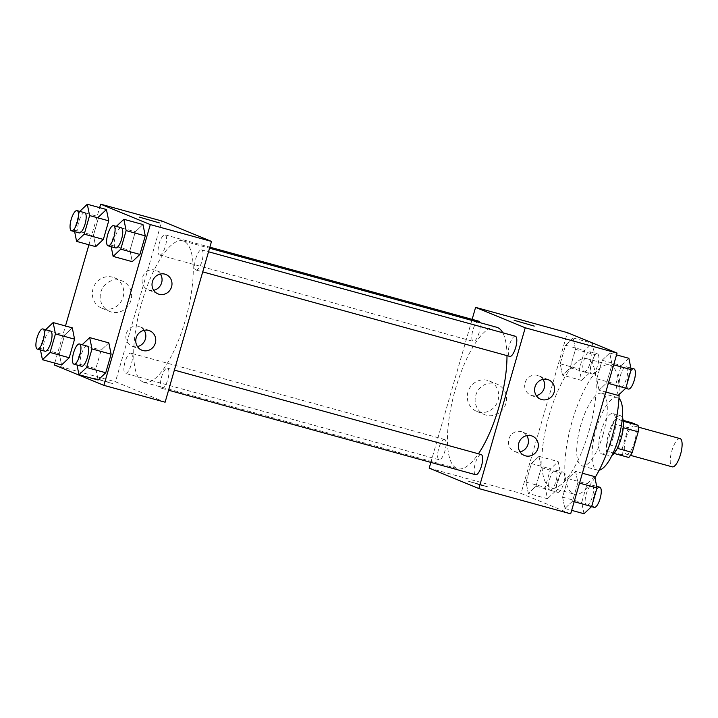 <?xml version="1.0" encoding="UTF-8"?>
<svg xmlns="http://www.w3.org/2000/svg" width="718" height="718" viewBox="0 0 718 718"><rect width="100%" height="100%" fill="white"/><g stroke="black" fill="none" stroke-linecap="round" stroke-linejoin="round"><path stroke-width="0.54" stroke-dasharray="3.59 2.69" d="M680.054 438.599A14.656 4.667 -74.6 0 0 671.743 451.218A14.656 4.667 -74.6 0 0 672.111 466.799M626.195 454.162A14.656 4.667 -74.6 0 0 626.365 454.216A14.656 4.667 -74.6 0 0 634.757 441.328A14.656 4.667 -74.6 0 0 634.147 425.962A14.656 4.667 -74.6 0 0 625.836 438.581A14.656 4.667 -74.6 0 0 626.195 454.162M623.26 427.713L622.892 427.614A19.889 6.336 -74.6 0 0 622.775 421.107L616.412 418.495A19.889 6.336 -74.6 0 0 612.966 423.521L607.015 444.146L622.318 448.364L628.268 427.74A19.889 6.336 -74.6 0 1 631.714 422.705M628.797 457.483L622.434 454.862A19.889 6.336 -74.6 0 1 622.318 448.364M622.892 427.614L617.327 448.337M614.087 453.426L607.132 450.644L622.434 454.862M613.495 453.264A19.889 6.336 -74.6 0 0 616.941 448.229M607.015 444.146A19.889 6.336 -74.6 0 0 607.132 450.644M611.96 455.427A20.93 6.668 105.4 0 1 609.403 456.056A20.93 6.668 105.4 0 1 608.523 434.112A20.93 6.668 105.4 0 1 620.505 415.695A20.93 6.668 105.4 0 1 622.389 417.553M613.504 436.329A20.93 6.668 -74.6 0 0 612.858 413.595A20.93 6.668 -74.6 0 0 600.984 431.608A20.93 6.668 -74.6 0 0 601.505 453.866A20.93 6.668 -74.6 0 0 601.747 453.955A20.93 6.668 -74.6 0 0 613.504 436.329M612.966 423.521L628.268 427.74M622.775 421.107L623.314 421.26M616.412 418.495L623.188 420.362M599.216 470.155A37.677 12 105.4 0 1 597.304 470.102A37.677 12 105.4 0 1 595.734 430.585A37.677 12 105.4 0 1 617.3 397.449A37.677 12 105.4 0 1 618.979 398.382M603.174 434.157A37.677 12 105.4 0 1 582.002 465.883A37.677 12 105.4 0 1 580.431 426.375A37.677 12 105.4 0 1 601.998 393.231A37.677 12 105.4 0 1 603.174 434.157M594.944 477.703A66.98 21.334 105.4 0 1 574.22 494.137A66.98 21.334 105.4 0 1 571.429 423.898A66.98 21.334 105.4 0 1 609.77 364.986A66.98 21.334 105.4 0 1 619.14 394.496M588.904 431.41A66.98 21.334 -74.6 0 0 586.821 358.659A66.98 21.334 -74.6 0 0 548.821 416.323A66.98 21.334 -74.6 0 0 550.482 487.549A66.98 21.334 -74.6 0 0 551.262 487.818A66.98 21.334 -74.6 0 0 588.904 431.41M570.666 513.837L521.017 493.419L567.417 332.649M575.594 471.358L577.882 482.675L572.524 501.245L564.878 508.488L562.589 497.161L567.947 478.592L575.594 471.358L577.882 482.675L572.524 501.245L564.878 508.488L562.589 497.161L567.947 478.592L575.594 471.358L582.388 473.225M599.036 390.152L596.748 378.835L602.106 360.265L609.753 353.023L612.032 364.349L606.674 382.918L599.036 390.152L596.748 378.835L602.106 360.265L609.753 353.023L612.032 364.349L606.674 382.918L599.036 390.152L605.821 392.028M562.49 375.128L560.202 363.802L565.56 345.241L573.206 337.998L575.495 349.325L570.137 367.885L562.49 375.128L560.202 363.802L565.56 345.241L573.206 337.998L575.495 349.325L570.137 367.885L562.49 375.128L581.616 380.396L579.336 369.07L584.694 350.501L592.332 343.267L594.621 354.584L589.263 373.154L581.616 380.396M528.331 493.454L526.052 482.128L531.41 463.568L539.047 456.325L541.336 467.651L535.978 486.212L528.331 493.454L526.052 482.128L531.41 463.568L539.047 456.325L541.336 467.651L535.978 486.212L528.331 493.454L547.466 498.723L545.177 487.396L550.535 468.836L558.182 461.593L560.471 472.92L555.113 491.48L547.466 498.723M514.142 320.291L534.255 326.107M498.05 400.321A16.46 15.599 112.4 0 0 489.263 380.953A16.46 15.599 112.4 0 0 468.576 390.251A16.46 15.599 112.4 0 0 476.743 411.405A16.46 15.599 112.4 0 0 498.05 400.321M429.193 468.145L521.017 493.419M430.845 462.41L472.13 319.357M505.894 403.552A16.46 15.599 -67.6 0 1 484.587 414.636A16.46 15.599 -67.6 0 1 476.42 393.473A16.46 15.599 -67.6 0 1 497.107 384.184A16.46 15.599 -67.6 0 1 505.894 403.552M480.898 485.242L487.854 486.876L484.982 485.763L467.741 481.069L480.898 485.242L467.741 481.06L484.982 485.754L487.854 486.867L480.898 485.242M542.979 379.337A10.465 9.917 112.4 0 0 538.653 375.756A10.465 9.917 112.4 0 0 525.1 382.802A10.465 9.917 112.4 0 0 530.692 395.115A10.465 9.917 112.4 0 0 536.292 395.609M526.743 435.611A10.465 9.917 112.4 0 0 522.408 432.03A10.465 9.917 112.4 0 0 508.865 439.075A10.465 9.917 112.4 0 0 514.447 451.389A10.465 9.917 112.4 0 0 520.047 451.882M444.774 439.569A10.465 3.33 -74.6 0 0 444.648 439.524A10.465 3.33 -74.6 0 0 438.653 448.732A10.465 3.33 -74.6 0 0 439.093 459.708A10.465 3.33 -74.6 0 0 445.025 450.698A10.465 3.33 -74.6 0 0 444.774 439.569M515.345 336.221A10.465 3.33 -74.6 0 0 509.412 345.232A10.465 3.33 -74.6 0 0 509.663 356.361M481.195 454.557A10.465 3.33 -74.6 0 0 475.253 463.568A10.465 3.33 -74.6 0 0 475.513 474.697M478.798 321.197A10.465 3.33 -74.6 0 0 472.866 330.208A10.465 3.33 -74.6 0 0 473.126 341.337A10.465 3.33 -74.6 0 0 473.243 341.382A10.465 3.33 -74.6 0 0 478.52 334.453A10.465 3.33 -74.6 0 0 479.938 322.642M496.685 327.255A73.344 23.362 -74.6 0 0 455.077 390.395A73.344 23.362 -74.6 0 0 456.89 468.387A73.344 23.362 -74.6 0 0 457.752 468.683A73.344 23.362 -74.6 0 0 478.421 453.794M506.98 355.634A73.344 23.362 -74.6 0 0 502.762 332.766M143.16 382.03A73.344 23.362 -74.6 0 0 144.022 382.326A73.344 23.362 -74.6 0 0 186.007 317.805A73.344 23.362 -74.6 0 0 182.955 240.898A73.344 23.362 -74.6 0 0 141.347 304.037A73.344 23.362 -74.6 0 0 143.16 382.03M131.044 353.211A10.465 3.33 105.4 0 1 131.304 364.34A10.465 3.33 105.4 0 1 125.363 373.351A10.465 3.33 105.4 0 1 124.923 362.375A10.465 3.33 105.4 0 1 130.918 353.166A10.465 3.33 105.4 0 1 131.044 353.211M195.942 270.004A10.465 3.33 -74.6 0 0 196.059 270.049A10.465 3.33 -74.6 0 0 202.054 260.84A10.465 3.33 -74.6 0 0 201.614 249.864A10.465 3.33 -74.6 0 0 195.682 258.875A10.465 3.33 -74.6 0 0 195.942 270.004M161.783 388.339A10.465 3.33 -74.6 0 0 161.909 388.375A10.465 3.33 -74.6 0 0 167.895 379.176A10.465 3.33 -74.6 0 0 167.465 368.199A10.465 3.33 -74.6 0 0 161.523 377.21A10.465 3.33 -74.6 0 0 161.783 388.339M159.396 254.98A10.465 3.33 -74.6 0 0 159.522 255.025A10.465 3.33 -74.6 0 0 165.508 245.816A10.465 3.33 -74.6 0 0 165.068 234.84A10.465 3.33 -74.6 0 0 159.136 243.851A10.465 3.33 -74.6 0 0 159.396 254.98M165.113 402.206L115.463 381.788L161.864 221.009M72.285 327.848L64.638 335.082L59.28 353.651L61.568 364.977L59.28 353.651L64.638 335.082L72.285 327.848M106.435 209.512L98.797 216.755L93.439 235.324L95.718 246.642L93.439 235.324L98.797 216.755L79.797 211.37M142.981 224.546L135.334 231.788L129.976 250.349L132.265 261.675L129.976 250.349L135.334 231.788L142.981 224.546M54.774 363.102L65.491 325.972M88.924 244.775L99.649 207.646M95.826 368.675L98.115 380.001L95.826 368.675L101.184 350.115L95.826 368.675L76.691 363.416L82.184 344.721M108.831 342.872L101.184 350.115L108.831 342.872M160.383 274.025A10.465 9.917 112.4 0 0 156.057 270.444A10.465 9.917 112.4 0 0 142.505 277.489A10.465 9.917 112.4 0 0 148.096 289.803A10.465 9.917 112.4 0 0 153.688 290.296M144.138 330.298A10.465 9.917 112.4 0 0 139.813 326.717A10.465 9.917 112.4 0 0 126.269 333.762A10.465 9.917 112.4 0 0 131.852 346.067A10.465 9.917 112.4 0 0 137.452 346.57M103.491 308.785A16.46 15.599 112.4 0 0 122.814 298.015A16.46 15.599 112.4 0 0 114.315 277.749A16.46 15.599 112.4 0 0 93.636 287.047A16.46 15.599 112.4 0 0 101.794 308.201A16.46 15.599 112.4 0 0 103.491 308.785M54.245 364.932L115.463 381.788M93.286 378.126L112.905 383.663L102.961 380.387L93.286 378.126L112.905 383.654L93.286 378.126M111.335 312.007A16.46 15.599 -67.6 0 1 109.639 311.424A16.46 15.599 -67.6 0 1 101.48 290.269A16.46 15.599 -67.6 0 1 122.159 280.971A16.46 15.599 -67.6 0 1 130.658 301.246A16.46 15.599 -67.6 0 1 111.335 312.007M139.202 217.087L159.306 222.894M40.477 349.98L40.154 348.383L45.638 329.697M50.574 331.052A10.465 3.33 -74.6 0 0 44.633 340.063A10.465 3.33 -74.6 0 0 44.893 351.192M40.154 348.383L59.28 353.651M45.512 329.822L64.638 335.082M74.627 231.654L74.304 230.056L79.662 211.487M84.724 212.725A10.465 3.33 -74.6 0 0 78.792 221.736A10.465 3.33 -74.6 0 0 79.052 232.865M74.304 230.056L93.439 235.324M77.014 365.013L76.691 363.416M87.12 346.085A10.465 3.33 -74.6 0 0 81.179 355.087A10.465 3.33 -74.6 0 0 81.439 366.216M82.049 344.846L101.184 350.115M111.173 246.678L110.85 245.08L116.334 226.394M121.27 227.75A10.465 3.33 -74.6 0 0 115.338 236.761A10.465 3.33 -74.6 0 0 115.589 247.889M110.85 245.08L129.976 250.349M116.208 226.52L135.334 231.788M549.925 490.206A10.465 3.33 -74.6 0 0 550.042 490.25A10.465 3.33 -74.6 0 0 556.037 481.042A10.465 3.33 -74.6 0 0 555.597 470.066A10.465 3.33 -74.6 0 0 549.665 479.077A10.465 3.33 -74.6 0 0 549.925 490.206M539.047 456.325L558.182 461.593M541.336 467.651L560.471 472.92M535.978 486.212L555.113 491.48M526.052 482.128L545.177 487.396M531.41 463.568L550.535 468.836M557.572 492.315A10.465 3.33 -74.6 0 0 557.698 492.351A10.465 3.33 -74.6 0 0 563.693 483.151A10.465 3.33 -74.6 0 0 563.253 472.175A10.465 3.33 -74.6 0 0 557.312 481.186A10.465 3.33 -74.6 0 0 557.572 492.315M584.075 371.879A10.465 3.33 -74.6 0 0 584.201 371.915A10.465 3.33 -74.6 0 0 590.187 362.716A10.465 3.33 -74.6 0 0 589.756 351.739A10.465 3.33 -74.6 0 0 583.815 360.75A10.465 3.33 -74.6 0 0 584.075 371.879M573.206 337.998L592.332 343.267M575.495 349.325L594.621 354.584M570.137 367.885L589.263 373.154M560.202 363.802L579.336 369.07M565.56 345.241L584.694 350.501M591.731 373.979A10.465 3.33 -74.6 0 0 591.847 374.024A10.465 3.33 -74.6 0 0 597.843 364.816A10.465 3.33 -74.6 0 0 597.403 353.848A10.465 3.33 -74.6 0 0 591.47 362.85A10.465 3.33 -74.6 0 0 591.731 373.979M584.012 513.747L581.724 502.429L587.082 483.86L594.728 476.617M586.462 505.23A10.465 3.33 -74.6 0 0 586.588 505.275A10.465 3.33 -74.6 0 0 592.583 496.066A10.465 3.33 -74.6 0 0 592.144 485.099A10.465 3.33 -74.6 0 0 586.211 494.101A10.465 3.33 -74.6 0 0 586.462 505.23M577.882 482.675L579.525 483.133M572.524 501.245L574.167 501.694M564.878 508.488L571.672 510.354M562.589 497.161L581.724 502.429M567.947 478.592L587.082 483.86M599.799 487.199A10.465 3.33 -74.6 0 0 593.858 496.21A10.465 3.33 -74.6 0 0 594.118 507.339M618.162 395.421L615.873 384.094L621.232 365.534L628.878 358.291M620.621 386.903A10.465 3.33 -74.6 0 0 620.747 386.948A10.465 3.33 -74.6 0 0 626.733 377.74A10.465 3.33 -74.6 0 0 626.302 366.763A10.465 3.33 -74.6 0 0 620.361 375.774A10.465 3.33 -74.6 0 0 620.621 386.903M609.753 353.023L616.538 354.898M612.032 364.349L613.684 364.807M606.674 382.918L608.325 383.367M596.748 378.835L615.873 384.094M602.106 360.265L621.232 365.534M633.949 368.873A10.465 3.33 -74.6 0 0 628.017 377.883A10.465 3.33 -74.6 0 0 628.277 389.012M638.275 427.102L634.147 425.962M630.503 455.356L626.365 454.216M601.747 453.955L609.403 456.056M612.858 413.595L620.505 415.695M582.002 465.883L597.304 470.102M601.998 393.231L617.3 397.449M551.262 487.818L574.22 494.137M586.821 358.659L609.77 364.986M476.743 411.405L484.587 414.636M489.263 380.953L497.107 384.184M548.579 379.84L538.653 375.756M540.618 399.199L530.692 395.115M532.334 436.113L522.408 432.03M524.373 455.472L514.447 451.389M144.022 382.326L457.752 468.683M182.955 240.898L209.557 248.222M444.648 439.524L130.918 353.166M439.093 459.708L125.363 373.351M196.059 270.049L202.727 271.88M201.614 249.864L208.534 251.776M161.909 388.375L168.577 390.215M167.465 368.199L174.375 370.102M159.522 255.025L473.243 341.382M165.068 234.84L209.862 247.171M165.984 274.527L156.057 270.444M158.023 293.886L148.096 289.803M149.739 330.801L139.813 326.717M141.778 350.151L131.852 346.067M101.794 308.201L109.639 311.424M114.315 277.749L122.159 280.971M550.042 490.25L557.698 492.351M555.597 470.066L563.253 472.175M584.201 371.915L591.847 374.024M589.756 351.739L597.403 353.848M586.588 505.275L591.524 506.63M592.144 485.099L596.685 486.346M620.747 386.948L625.674 388.303M626.302 366.763L630.844 368.02"/><path stroke-width="1.08" d="M672.111 466.799A14.656 4.667 -74.6 0 0 672.281 466.853A14.656 4.667 -74.6 0 0 680.664 453.964A14.656 4.667 -74.6 0 0 680.054 438.599L638.275 427.102M623.188 420.362L631.714 422.705L638.087 425.325A19.889 6.336 -74.6 0 1 638.203 431.823L632.244 452.448A19.889 6.336 -74.6 0 1 628.797 457.483L614.087 453.426M617.327 448.337L632.244 452.448M623.26 427.713L638.203 431.823M622.389 417.553A20.93 6.668 105.4 0 1 621.16 438.429A20.93 6.668 105.4 0 1 611.96 455.427M623.314 421.26L638.087 425.325M618.979 398.382A37.677 12 105.4 0 1 618.476 438.366A37.677 12 105.4 0 1 599.216 470.155M619.14 394.496A66.98 21.334 105.4 0 1 611.862 437.729A66.98 21.334 105.4 0 1 594.944 477.703M472.13 319.357L475.594 307.367L567.417 332.649L617.067 353.068L570.666 513.837L478.843 488.563L429.193 468.145L430.845 462.41M534.255 326.098L514.142 320.3M475.594 307.367L525.244 327.785L617.067 353.068M535.036 386.885A10.465 9.917 -67.6 0 1 548.579 379.84A10.465 9.917 -67.6 0 1 553.766 393.284A10.465 9.917 -67.6 0 1 540.618 399.199A10.465 9.917 -67.6 0 1 535.036 386.885M518.791 443.159A10.465 9.917 -67.6 0 1 532.334 436.113A10.465 9.917 -67.6 0 1 537.522 449.558A10.465 9.917 -67.6 0 1 524.373 455.472A10.465 9.917 -67.6 0 1 518.791 443.159M525.244 327.785L478.843 488.563M536.292 395.609A10.465 9.917 112.4 0 0 542.979 379.337M520.047 451.882A10.465 9.917 112.4 0 0 526.743 435.611M509.663 356.361A10.465 3.33 -74.6 0 0 509.789 356.406A10.465 3.33 -74.6 0 0 515.784 347.198A10.465 3.33 -74.6 0 0 515.345 336.221L208.534 251.776M475.513 474.697A10.465 3.33 -74.6 0 0 475.639 474.733A10.465 3.33 -74.6 0 0 481.625 465.533A10.465 3.33 -74.6 0 0 481.195 454.557L174.375 370.102M479.938 322.642A10.465 3.33 -74.6 0 0 478.798 321.197L209.862 247.171M478.421 453.794A73.344 23.362 -74.6 0 0 506.98 355.634M502.762 332.766A73.344 23.362 -74.6 0 0 496.685 327.255L209.557 248.222M165.113 402.206L211.514 241.427L150.304 224.581L103.895 385.351L165.113 402.206M99.649 207.646L100.655 204.163L161.864 221.009L211.514 241.427M164.907 274.159A10.465 9.917 -67.6 0 1 165.984 274.527A10.465 9.917 -67.6 0 1 171.171 287.972A10.465 9.917 -67.6 0 1 158.023 293.886A10.465 9.917 -67.6 0 1 152.44 281.573A10.465 9.917 -67.6 0 1 164.907 274.159M142.864 350.528A10.465 9.917 -67.6 0 1 141.778 350.151A10.465 9.917 -67.6 0 1 136.196 337.846A10.465 9.917 -67.6 0 1 149.739 330.801A10.465 9.917 -67.6 0 1 155.142 343.68A10.465 9.917 -67.6 0 1 142.864 350.528M72.285 327.848L74.573 339.165L72.285 327.848L53.15 322.579L55.439 333.906L50.08 352.466L42.434 359.709L40.477 349.98M69.215 357.735L74.573 339.165L69.215 357.735L61.568 364.977L69.215 357.735L50.08 352.466M98.797 216.755L106.435 209.512L108.723 220.839L106.435 209.512L87.309 204.253L89.597 215.571L84.239 234.14L76.593 241.383L74.627 231.654M103.365 239.408L108.723 220.839L103.365 239.408L95.718 246.642L103.365 239.408L84.239 234.14M142.981 224.546L145.269 235.872L142.981 224.546L123.855 219.277L126.135 230.604L120.777 249.164L113.139 256.407L111.173 246.678M139.911 254.432L145.269 235.872L139.911 254.432L132.265 261.675L139.911 254.432L120.777 249.164M103.895 385.351L54.245 364.932L54.774 363.102M100.655 204.163L150.304 224.581M65.491 325.972L88.924 244.775M98.115 380.001L105.752 372.759L111.11 354.198L108.831 342.872L111.11 354.198L105.752 372.759L98.115 380.001L78.98 374.733L77.014 365.013M153.688 290.296A10.465 9.917 112.4 0 0 160.383 274.025M137.452 346.57A10.465 9.917 112.4 0 0 144.138 330.298M159.306 222.894L139.202 217.087M45.638 329.697L53.15 322.579M44.893 351.192A10.465 3.33 -74.6 0 0 45.019 351.237A10.465 3.33 -74.6 0 0 51.005 342.028A10.465 3.33 -74.6 0 0 50.574 331.052L42.918 328.943A10.465 3.33 -74.6 0 0 36.986 337.954A10.465 3.33 -74.6 0 0 37.246 349.083A10.465 3.33 -74.6 0 0 37.363 349.127A10.465 3.33 -74.6 0 0 43.358 339.919A10.465 3.33 -74.6 0 0 42.918 328.943M55.439 333.906L74.573 339.165M42.434 359.709L61.568 364.977M79.797 211.37L87.309 204.253M79.052 232.865A10.465 3.33 -74.6 0 0 79.168 232.901A10.465 3.33 -74.6 0 0 85.164 223.702A10.465 3.33 -74.6 0 0 84.724 212.725L77.077 210.616A10.465 3.33 -74.6 0 0 71.136 219.627A10.465 3.33 -74.6 0 0 71.396 230.756A10.465 3.33 -74.6 0 0 71.522 230.801A10.465 3.33 -74.6 0 0 77.508 221.593A10.465 3.33 -74.6 0 0 77.077 210.616M89.597 215.571L108.723 220.839M76.593 241.383L95.718 246.642M82.184 344.721L89.696 337.604L91.985 348.93L86.627 367.499L78.98 374.733M81.439 366.216A10.465 3.33 -74.6 0 0 81.565 366.261A10.465 3.33 -74.6 0 0 87.551 357.052A10.465 3.33 -74.6 0 0 87.12 346.085L79.465 343.976A10.465 3.33 -74.6 0 0 73.532 352.987A10.465 3.33 -74.6 0 0 73.783 364.116A10.465 3.33 -74.6 0 0 73.909 364.152A10.465 3.33 -74.6 0 0 79.904 354.952A10.465 3.33 -74.6 0 0 79.465 343.976M89.696 337.604L108.831 342.872M91.985 348.93L111.11 354.198M86.627 367.499L105.752 372.759M116.334 226.394L123.855 219.277M115.589 247.889A10.465 3.33 -74.6 0 0 115.715 247.934A10.465 3.33 -74.6 0 0 121.71 238.726A10.465 3.33 -74.6 0 0 121.27 227.75L113.615 225.649A10.465 3.33 -74.6 0 0 107.682 234.651A10.465 3.33 -74.6 0 0 107.942 245.78A10.465 3.33 -74.6 0 0 108.068 245.825A10.465 3.33 -74.6 0 0 114.054 236.617A10.465 3.33 -74.6 0 0 113.615 225.649M126.135 230.604L145.269 235.872M113.139 256.407L132.265 261.675M582.388 473.225L594.728 476.617L597.008 487.944L591.65 506.513L584.012 513.747L571.672 510.354M579.525 483.133L597.008 487.944M574.167 501.694L591.65 506.513M594.118 507.339A10.465 3.33 -74.6 0 0 594.244 507.384A10.465 3.33 -74.6 0 0 600.23 498.175A10.465 3.33 -74.6 0 0 599.799 487.199L596.685 486.346M616.538 354.898L628.878 358.291L631.167 369.617L625.809 388.178L618.162 395.421L605.821 392.028M613.684 364.807L631.167 369.617M608.325 383.367L625.809 388.178M628.277 389.012A10.465 3.33 -74.6 0 0 628.394 389.057A10.465 3.33 -74.6 0 0 634.389 379.849A10.465 3.33 -74.6 0 0 633.949 368.873L630.844 368.02M672.281 466.853L630.503 455.356M202.727 271.88L509.789 356.406M168.577 390.215L475.639 474.733M37.363 349.127L45.019 351.237M71.522 230.801L79.168 232.901M73.909 364.152L81.565 366.261M108.068 245.825L115.715 247.934M591.524 506.63L594.244 507.384M625.674 388.303L628.394 389.057"/></g></svg>
